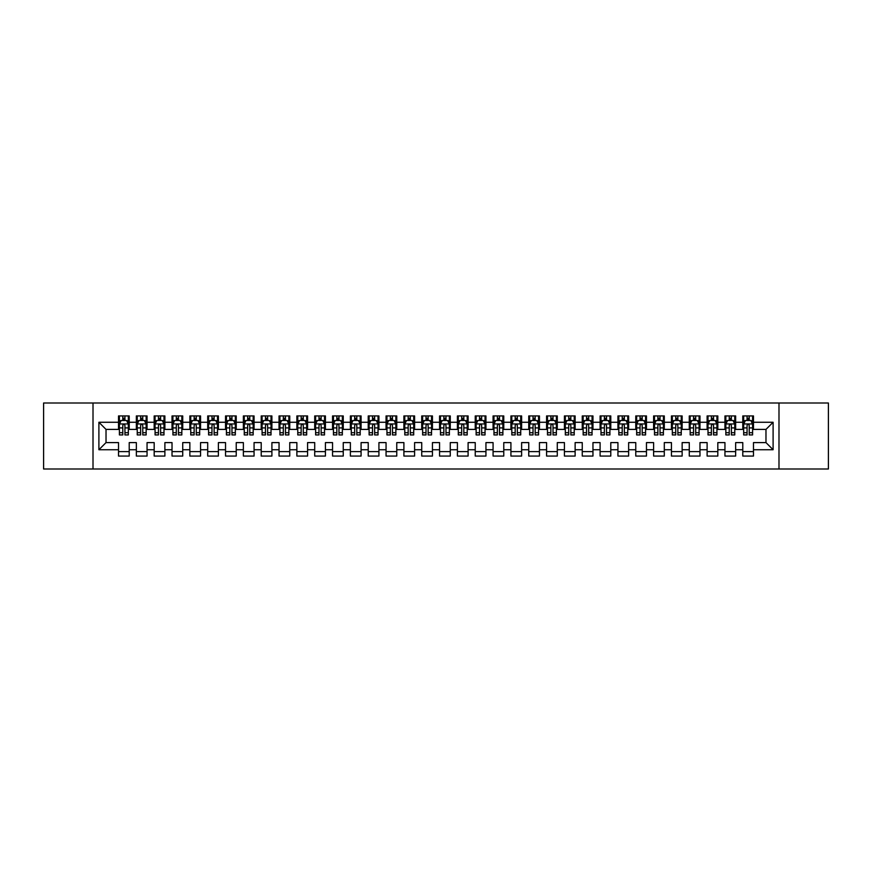 <?xml version="1.0" encoding="UTF-8"?>
<svg xmlns="http://www.w3.org/2000/svg" width="872" height="872" viewBox="0 0 872 872"><rect width="100%" height="100%" fill="white"/><g stroke="black" fill="none" stroke-linecap="round" stroke-linejoin="round"><path stroke-width="1.31" d="M778.99 468.994L828.4 468.994L828.4 403.006L778.99 403.006L778.99 468.994L93.01 468.994L93.01 403.006L43.6 403.006L43.6 468.994L93.01 468.994M778.99 403.006L93.01 403.006M98.896 449.734L98.896 422.266L118.516 422.266L118.516 429.406L106.024 429.406L106.024 442.595L98.896 449.734L118.516 449.734L118.516 456.067L129.22 456.067L129.22 449.734L136.348 449.734L136.348 456.067L147.052 456.067L147.052 449.734L154.18 449.734L154.18 456.067L164.884 456.067L164.884 449.734L172.024 449.734L172.024 456.067L182.728 456.067L182.728 449.734L189.856 449.734L189.856 456.067L200.56 456.067L200.56 449.734L207.7 449.734L207.7 456.067L218.392 456.067L218.392 449.734L225.532 449.734L225.532 456.067L236.236 456.067L236.236 449.734L243.364 449.734L243.364 456.067L254.068 456.067L254.068 449.734L261.208 449.734L261.208 456.067L271.901 456.067L271.901 449.734L279.04 449.734L279.04 456.067L289.744 456.067L289.744 449.734L296.872 449.734L296.872 456.067L307.576 456.067L307.576 449.734L314.716 449.734L314.716 456.067L325.42 456.067L325.42 449.734L332.548 449.734L332.548 456.067L343.252 456.067L343.252 449.734L350.381 449.734L350.381 456.067L361.084 456.067L361.084 449.734L368.224 449.734L368.224 456.067L378.928 456.067L378.928 449.734L386.056 449.734L386.056 456.067L396.76 456.067L396.76 449.734L403.9 449.734L403.9 456.067L414.592 456.067L414.592 449.734L421.732 449.734L421.732 456.067L432.436 456.067L432.436 449.734L439.564 449.734L439.564 456.067L450.268 456.067L450.268 449.734L457.408 449.734L457.408 456.067L468.101 456.067L468.101 449.734L475.24 449.734L475.24 456.067L485.944 456.067L485.944 449.734L493.072 449.734L493.072 456.067L503.776 456.067L503.776 449.734L510.916 449.734L510.916 456.067L521.62 456.067L521.62 449.734L528.748 449.734L528.748 456.067L539.452 456.067L539.452 449.734L546.581 449.734L546.581 456.067L557.284 456.067L557.284 449.734L564.424 449.734L564.424 456.067L575.128 456.067L575.128 449.734L582.256 449.734L582.256 456.067L592.96 456.067L592.96 449.734L600.1 449.734L600.1 456.067L610.792 456.067L610.792 449.734L617.932 449.734L617.932 456.067L628.636 456.067L628.636 449.734L635.764 449.734L635.764 456.067L646.468 456.067L646.468 449.734L653.608 449.734L653.608 456.067L664.301 456.067L664.301 449.734L671.44 449.734L671.44 456.067L682.144 456.067L682.144 449.734L689.272 449.734L689.272 456.067L699.976 456.067L699.976 449.734L707.116 449.734L707.116 456.067L717.819 456.067L717.819 449.734L724.948 449.734L724.948 456.067L735.652 456.067L735.652 449.734L742.781 449.734L742.781 456.067L753.484 456.067L753.484 442.595L765.976 442.595L765.976 429.406L753.484 429.406L753.484 422.266L773.104 422.266L773.104 449.734L753.484 449.734M753.484 422.266L753.484 415.933L742.781 415.933L742.781 422.266L735.652 422.266L735.652 415.933L724.948 415.933L724.948 422.266L717.819 422.266L717.819 415.933L707.116 415.933L707.116 422.266L699.976 422.266L699.976 415.933L689.272 415.933L689.272 422.266L682.144 422.266L682.144 415.933L671.44 415.933L671.44 422.266L664.301 422.266L664.301 415.933L653.608 415.933L653.608 422.266L646.468 422.266L646.468 415.933L635.764 415.933L635.764 422.266L628.636 422.266L628.636 415.933L617.932 415.933L617.932 422.266L610.792 422.266L610.792 415.933L600.1 415.933L600.1 422.266L592.96 422.266L592.96 415.933L582.256 415.933L582.256 422.266L575.128 422.266L575.128 415.933L564.424 415.933L564.424 422.266L557.284 422.266L557.284 415.933L546.581 415.933L546.581 422.266L539.452 422.266L539.452 415.933L528.748 415.933L528.748 422.266L521.62 422.266L521.62 415.933L510.916 415.933L510.916 422.266L503.776 422.266L503.776 415.933L493.072 415.933L493.072 422.266L485.944 422.266L485.944 415.933L475.24 415.933L475.24 422.266L468.101 422.266L468.101 415.933L457.408 415.933L457.408 422.266L450.268 422.266L450.268 415.933L439.564 415.933L439.564 422.266L432.436 422.266L432.436 415.933L421.732 415.933L421.732 422.266L414.592 422.266L414.592 415.933L403.9 415.933L403.9 422.266L396.76 422.266L396.76 415.933L386.056 415.933L386.056 422.266L378.928 422.266L378.928 415.933L368.224 415.933L368.224 422.266L361.084 422.266L361.084 415.933L350.381 415.933L350.381 422.266L343.252 422.266L343.252 415.933L332.548 415.933L332.548 422.266L325.42 422.266L325.42 415.933L314.716 415.933L314.716 422.266L307.576 422.266L307.576 415.933L296.872 415.933L296.872 422.266L289.744 422.266L289.744 415.933L279.04 415.933L279.04 422.266L271.901 422.266L271.901 415.933L261.208 415.933L261.208 422.266L254.068 422.266L254.068 415.933L243.364 415.933L243.364 422.266L236.236 422.266L236.236 415.933L225.532 415.933L225.532 422.266L218.392 422.266L218.392 415.933L207.7 415.933L207.7 422.266L200.56 422.266L200.56 415.933L189.856 415.933L189.856 422.266L182.728 422.266L182.728 415.933L172.024 415.933L172.024 422.266L164.884 422.266L164.884 415.933L154.18 415.933L154.18 422.266L147.052 422.266L147.052 415.933L136.348 415.933L136.348 422.266L129.22 422.266L129.22 415.933L118.516 415.933L118.516 422.266M735.652 449.734L735.652 442.595L742.781 442.595L742.781 449.734M773.104 422.266L765.976 429.406M717.819 449.734L717.819 442.595L724.948 442.595L724.948 449.734M742.781 422.266L742.781 429.406L735.652 429.406L735.652 422.266M699.976 449.734L699.976 442.595L707.116 442.595L707.116 449.734M724.948 422.266L724.948 429.406L717.819 429.406L717.819 422.266M682.144 449.734L682.144 442.595L689.272 442.595L689.272 449.734M707.116 422.266L707.116 429.406L699.976 429.406L699.976 422.266M664.301 449.734L664.301 442.595L671.44 442.595L671.44 449.734M689.272 422.266L689.272 429.406L682.144 429.406L682.144 422.266M646.468 449.734L646.468 442.595L653.608 442.595L653.608 449.734M671.44 422.266L671.44 429.406L664.301 429.406L664.301 422.266M628.636 449.734L628.636 442.595L635.764 442.595L635.764 449.734M653.608 422.266L653.608 429.406L646.468 429.406L646.468 422.266M610.792 449.734L610.792 442.595L617.932 442.595L617.932 449.734M635.764 422.266L635.764 429.406L628.636 429.406L628.636 422.266M592.96 449.734L592.96 442.595L600.1 442.595L600.1 449.734M617.932 422.266L617.932 429.406L610.792 429.406L610.792 422.266M575.128 449.734L575.128 442.595L582.256 442.595L582.256 449.734M600.1 422.266L600.1 429.406L592.96 429.406L592.96 422.266M557.284 449.734L557.284 442.595L564.424 442.595L564.424 449.734M582.256 422.266L582.256 429.406L575.128 429.406L575.128 422.266M539.452 449.734L539.452 442.595L546.581 442.595L546.581 449.734M564.424 422.266L564.424 429.406L557.284 429.406L557.284 422.266M521.62 449.734L521.62 442.595L528.748 442.595L528.748 449.734M546.581 422.266L546.581 429.406L539.452 429.406L539.452 422.266M503.776 449.734L503.776 442.595L510.916 442.595L510.916 449.734M528.748 422.266L528.748 429.406L521.62 429.406L521.62 422.266M485.944 449.734L485.944 442.595L493.072 442.595L493.072 449.734M510.916 422.266L510.916 429.406L503.776 429.406L503.776 422.266M468.101 449.734L468.101 442.595L475.24 442.595L475.24 449.734M493.072 422.266L493.072 429.406L485.944 429.406L485.944 422.266M450.268 449.734L450.268 442.595L457.408 442.595L457.408 449.734M475.24 422.266L475.24 429.406L468.101 429.406L468.101 422.266M432.436 449.734L432.436 442.595L439.564 442.595L439.564 449.734M457.408 422.266L457.408 429.406L450.268 429.406L450.268 422.266M414.592 449.734L414.592 442.595L421.732 442.595L421.732 449.734M439.564 422.266L439.564 429.406L432.436 429.406L432.436 422.266M396.76 449.734L396.76 442.595L403.9 442.595L403.9 449.734M421.732 422.266L421.732 429.406L414.592 429.406L414.592 422.266M378.928 449.734L378.928 442.595L386.056 442.595L386.056 449.734M403.9 422.266L403.9 429.406L396.76 429.406L396.76 422.266M361.084 449.734L361.084 442.595L368.224 442.595L368.224 449.734M386.056 422.266L386.056 429.406L378.928 429.406L378.928 422.266M343.252 449.734L343.252 442.595L350.381 442.595L350.381 449.734M368.224 422.266L368.224 429.406L361.084 429.406L361.084 422.266M325.42 449.734L325.42 442.595L332.548 442.595L332.548 449.734M350.381 422.266L350.381 429.406L343.252 429.406L343.252 422.266M307.576 449.734L307.576 442.595L314.716 442.595L314.716 449.734M332.548 422.266L332.548 429.406L325.42 429.406L325.42 422.266M289.744 449.734L289.744 442.595L296.872 442.595L296.872 449.734M314.716 422.266L314.716 429.406L307.576 429.406L307.576 422.266M271.901 449.734L271.901 442.595L279.04 442.595L279.04 449.734M296.872 422.266L296.872 429.406L289.744 429.406L289.744 422.266M254.068 449.734L254.068 442.595L261.208 442.595L261.208 449.734M279.04 422.266L279.04 429.406L271.901 429.406L271.901 422.266M236.236 449.734L236.236 442.595L243.364 442.595L243.364 449.734M261.208 422.266L261.208 429.406L254.068 429.406L254.068 422.266M218.392 449.734L218.392 442.595L225.532 442.595L225.532 449.734M243.364 422.266L243.364 429.406L236.236 429.406L236.236 422.266M200.56 449.734L200.56 442.595L207.7 442.595L207.7 449.734M225.532 422.266L225.532 429.406L218.392 429.406L218.392 422.266M182.728 449.734L182.728 442.595L189.856 442.595L189.856 449.734M207.7 422.266L207.7 429.406L200.56 429.406L200.56 422.266M164.884 449.734L164.884 442.595L172.024 442.595L172.024 449.734M189.856 422.266L189.856 429.406L182.728 429.406L182.728 422.266M147.052 449.734L147.052 442.595L154.18 442.595L154.18 449.734M172.024 422.266L172.024 429.406L164.884 429.406L164.884 422.266M129.22 449.734L129.22 442.595L136.348 442.595L136.348 449.734M154.18 422.266L154.18 429.406L147.052 429.406L147.052 422.266M106.024 442.595L118.516 442.595L118.516 449.734M136.348 422.266L136.348 429.406L129.22 429.406L129.22 422.266M742.781 420.391L743.674 420.391M752.591 420.391L753.484 420.391M724.948 420.391L725.842 420.391M734.758 420.391L735.652 420.391M707.116 420.391L708.01 420.391M716.926 420.391L717.819 420.391M689.272 420.391L690.166 420.391M699.082 420.391L699.976 420.391M671.44 420.391L672.334 420.391M681.25 420.391L682.144 420.391M653.608 420.391L654.491 420.391M663.418 420.391L664.301 420.391M635.764 420.391L636.658 420.391M645.574 420.391L646.468 420.391M617.932 420.391L618.826 420.391M627.742 420.391L628.636 420.391M600.1 420.391L600.982 420.391M609.909 420.391L610.792 420.391M582.256 420.391L583.15 420.391M592.066 420.391L592.96 420.391M564.424 420.391L565.318 420.391M574.234 420.391L575.128 420.391M546.581 420.391L547.474 420.391M556.39 420.391L557.284 420.391M528.748 420.391L529.642 420.391M538.558 420.391L539.452 420.391M510.916 420.391L511.81 420.391M520.726 420.391L521.62 420.391M493.072 420.391L493.966 420.391M502.882 420.391L503.776 420.391M475.24 420.391L476.134 420.391M485.05 420.391L485.944 420.391M457.408 420.391L458.291 420.391M467.218 420.391L468.101 420.391M439.564 420.391L440.458 420.391M449.374 420.391L450.268 420.391M421.732 420.391L422.626 420.391M431.542 420.391L432.436 420.391M403.9 420.391L404.782 420.391M413.71 420.391L414.592 420.391M386.056 420.391L386.95 420.391M395.866 420.391L396.76 420.391M368.224 420.391L369.118 420.391M378.034 420.391L378.928 420.391M350.381 420.391L351.274 420.391M360.19 420.391L361.084 420.391M332.548 420.391L333.442 420.391M342.358 420.391L343.252 420.391M314.716 420.391L315.61 420.391M324.526 420.391L325.42 420.391M296.872 420.391L297.766 420.391M306.682 420.391L307.576 420.391M279.04 420.391L279.934 420.391M288.85 420.391L289.744 420.391M261.208 420.391L262.091 420.391M271.018 420.391L271.901 420.391M243.364 420.391L244.258 420.391M253.174 420.391L254.068 420.391M225.532 420.391L226.426 420.391M235.342 420.391L236.236 420.391M207.7 420.391L208.582 420.391M217.51 420.391L218.392 420.391M189.856 420.391L190.75 420.391M199.666 420.391L200.56 420.391M172.024 420.391L172.918 420.391M181.834 420.391L182.728 420.391M154.18 420.391L155.074 420.391M163.99 420.391L164.884 420.391M136.348 420.391L137.242 420.391M146.158 420.391L147.052 420.391M118.516 420.391L119.41 420.391M128.326 420.391L129.22 420.391M118.516 451.609L129.22 451.609M136.348 451.609L147.052 451.609M154.18 451.609L164.884 451.609M172.024 451.609L182.728 451.609M189.856 451.609L200.56 451.609M207.7 451.609L218.392 451.609M225.532 451.609L236.236 451.609M243.364 451.609L254.068 451.609M261.208 451.609L271.901 451.609M279.04 451.609L289.744 451.609M296.872 451.609L307.576 451.609M314.716 451.609L325.42 451.609M332.548 451.609L343.252 451.609M350.381 451.609L361.084 451.609M368.224 451.609L378.928 451.609M386.056 451.609L396.76 451.609M403.9 451.609L414.592 451.609M421.732 451.609L432.436 451.609M439.564 451.609L450.268 451.609M457.408 451.609L468.101 451.609M475.24 451.609L485.944 451.609M493.072 451.609L503.776 451.609M510.916 451.609L521.62 451.609M528.748 451.609L539.452 451.609M546.581 451.609L557.284 451.609M564.424 451.609L575.128 451.609M582.256 451.609L592.96 451.609M600.1 451.609L610.792 451.609M617.932 451.609L628.636 451.609M635.764 451.609L646.468 451.609M653.608 451.609L664.301 451.609M671.44 451.609L682.144 451.609M689.272 451.609L699.976 451.609M707.116 451.609L717.819 451.609M724.948 451.609L735.652 451.609M742.781 451.609L753.484 451.609M98.896 422.266L106.024 429.406M765.976 442.595L773.104 449.734M124.936 418.255L122.789 418.255M128.326 432.697L124.936 432.697L124.936 434.932L128.326 434.932L128.326 424.054L126.538 420.478L121.186 420.478L119.41 424.054L119.41 434.932L122.789 434.932L122.789 432.697L119.41 432.697M119.41 424.054L119.41 415.933M128.326 424.054L128.326 415.933M122.789 420.478L122.789 415.933M124.936 415.933L124.936 420.478M124.936 432.697L124.936 425.383C124.216 424.01 123.508 424.01 122.789 425.383L122.789 432.697M124.936 420.391L122.789 420.391M142.768 418.255L140.632 418.255M146.158 432.697L142.768 432.697L142.768 434.932L146.158 434.932L146.158 424.054L144.37 420.478L139.03 420.478L137.242 424.054L137.242 434.932L140.632 434.932L140.632 432.697L137.242 432.697M137.242 424.054L137.242 415.933M146.158 424.054L146.158 415.933M140.632 420.478L140.632 415.933M142.768 415.933L142.768 420.478M142.768 432.697L142.768 425.383C142.06 424.01 141.34 424.01 140.632 425.383L140.632 432.697M142.768 420.391L140.632 420.391M160.612 418.255L158.464 418.255M163.99 432.697L160.612 432.697L160.612 434.932L163.99 434.932L163.99 424.054L162.214 420.478L156.862 420.478L155.074 424.054L155.074 434.932L158.464 434.932L158.464 432.697L155.074 432.697M155.074 424.054L155.074 415.933M163.99 424.054L163.99 415.933M158.464 420.478L158.464 415.933M160.612 415.933L160.612 420.478M160.612 432.697L160.612 425.383C159.892 424.01 159.184 424.01 158.464 425.383L158.464 432.697M160.612 420.391L158.464 420.391M178.444 418.255L176.308 418.255M181.834 432.697L178.444 432.697L178.444 434.932L181.834 434.932L181.834 424.054L180.046 420.478L174.694 420.478L172.918 424.054L172.918 434.932L176.308 434.932L176.308 432.697L172.918 432.697M172.918 424.054L172.918 415.933M181.834 424.054L181.834 415.933M176.308 420.478L176.308 415.933M178.444 415.933L178.444 420.478M178.444 432.697L178.444 425.383C177.735 424.01 177.016 424.01 176.308 425.383L176.308 432.697M178.444 420.391L176.308 420.391M196.276 418.255L194.14 418.255M199.666 432.697L196.276 432.697L196.276 434.932L199.666 434.932L199.666 424.054L197.89 420.478L192.538 420.478L190.75 424.054L190.75 434.932L194.14 434.932L194.14 432.697L190.75 432.697M190.75 424.054L190.75 415.933M199.666 424.054L199.666 415.933M194.14 420.478L194.14 415.933M196.276 415.933L196.276 420.478M196.276 432.697L196.276 425.383C195.568 424.01 194.848 424.01 194.14 425.383L194.14 432.697M196.276 420.391L194.14 420.391M214.12 418.255L211.972 418.255M217.51 432.697L214.12 432.697L214.12 434.932L217.51 434.932L217.51 424.054L215.722 420.478L210.37 420.478L208.582 424.054L208.582 434.932L211.972 434.932L211.972 432.697L208.582 432.697M208.582 424.054L208.582 415.933M217.51 424.054L217.51 415.933M211.972 420.478L211.972 415.933M214.12 415.933L214.12 420.478M214.12 432.697L214.12 425.383C213.4 424.01 212.692 424.01 211.972 425.383L211.972 432.697M214.12 420.391L211.972 420.391M231.952 418.255L229.816 418.255M235.342 432.697L231.952 432.697L231.952 434.932L235.342 434.932L235.342 424.054L233.554 420.478L228.202 420.478L226.426 424.054L226.426 434.932L229.816 434.932L229.816 432.697L226.426 432.697M226.426 424.054L226.426 415.933M235.342 424.054L235.342 415.933M229.816 420.478L229.816 415.933M231.952 415.933L231.952 420.478M231.952 432.697L231.952 425.383C231.244 424.01 230.524 424.01 229.816 425.383L229.816 432.697M231.952 420.391L229.816 420.391M249.784 418.255L247.648 418.255M253.174 432.697L249.784 432.697L249.784 434.932L253.174 434.932L253.174 424.054L251.398 420.478L246.046 420.478L244.258 424.054L244.258 434.932L247.648 434.932L247.648 432.697L244.258 432.697M244.258 424.054L244.258 415.933M253.174 424.054L253.174 415.933M247.648 420.478L247.648 415.933M249.784 415.933L249.784 420.478M249.784 432.697L249.784 425.383C249.076 424.01 248.367 424.01 247.648 425.383L247.648 432.697M249.784 420.391L247.648 420.391M267.628 418.255L265.48 418.255M271.018 432.697L267.628 432.697L267.628 434.932L271.018 434.932L271.018 424.054L269.23 420.478L263.878 420.478L262.091 424.054L262.091 434.932L265.48 434.932L265.48 432.697L262.091 432.697M262.091 424.054L262.091 415.933M271.018 424.054L271.018 415.933M265.48 420.478L265.48 415.933M267.628 415.933L267.628 420.478M267.628 432.697L267.628 425.383C266.908 424.01 266.2 424.01 265.48 425.383L265.48 432.697M267.628 420.391L265.48 420.391M285.46 418.255L283.324 418.255M288.85 432.697L285.46 432.697L285.46 434.932L288.85 434.932L288.85 424.054L287.062 420.478L281.711 420.478L279.934 424.054L279.934 434.932L283.324 434.932L283.324 432.697L279.934 432.697M279.934 424.054L279.934 415.933M288.85 424.054L288.85 415.933M283.324 420.478L283.324 415.933M285.46 415.933L285.46 420.478M285.46 432.697L285.46 425.383C284.752 424.01 284.032 424.01 283.324 425.383L283.324 432.697M285.46 420.391L283.324 420.391M303.293 418.255L301.156 418.255M306.682 432.697L303.293 432.697L303.293 434.932L306.682 434.932L306.682 424.054L304.906 420.478L299.554 420.478L297.766 424.054L297.766 434.932L301.156 434.932L301.156 432.697L297.766 432.697M297.766 424.054L297.766 415.933M306.682 424.054L306.682 415.933M301.156 420.478L301.156 415.933M303.293 415.933L303.293 420.478M303.293 432.697L303.293 425.383C302.584 424.01 301.875 424.01 301.156 425.383L301.156 432.697M303.293 420.391L301.156 420.391M321.136 418.255L318.988 418.255M324.526 432.697L321.136 432.697L321.136 434.932L324.526 434.932L324.526 424.054L322.738 420.478L317.386 420.478L315.61 424.054L315.61 434.932L318.988 434.932L318.988 432.697L315.61 432.697M315.61 424.054L315.61 415.933M324.526 424.054L324.526 415.933M318.988 420.478L318.988 415.933M321.136 415.933L321.136 420.478M321.136 432.697L321.136 425.383C320.416 424.01 319.708 424.01 318.988 425.383L318.988 432.697M321.136 420.391L318.988 420.391M338.968 418.255L336.832 418.255M342.358 432.697L338.968 432.697L338.968 434.932L342.358 434.932L342.358 424.054L340.571 420.478L335.23 420.478L333.442 424.054L333.442 434.932L336.832 434.932L336.832 432.697L333.442 432.697M333.442 424.054L333.442 415.933M342.358 424.054L342.358 415.933M336.832 420.478L336.832 415.933M338.968 415.933L338.968 420.478M338.968 432.697L338.968 425.383C338.26 424.01 337.54 424.01 336.832 425.383L336.832 432.697M338.968 420.391L336.832 420.391M356.812 418.255L354.664 418.255M360.19 432.697L356.812 432.697L356.812 434.932L360.19 434.932L360.19 424.054L358.414 420.478L353.062 420.478L351.274 424.054L351.274 434.932L354.664 434.932L354.664 432.697L351.274 432.697M351.274 424.054L351.274 415.933M360.19 424.054L360.19 415.933M354.664 420.478L354.664 415.933M356.812 415.933L356.812 420.478M356.812 432.697L356.812 425.383C356.092 424.01 355.384 424.01 354.664 425.383L354.664 432.697M356.812 420.391L354.664 420.391M374.644 418.255L372.508 418.255M378.034 432.697L374.644 432.697L374.644 434.932L378.034 434.932L378.034 424.054L376.246 420.478L370.894 420.478L369.118 424.054L369.118 434.932L372.508 434.932L372.508 432.697L369.118 432.697M369.118 424.054L369.118 415.933M378.034 424.054L378.034 415.933M372.508 420.478L372.508 415.933M374.644 415.933L374.644 420.478M374.644 432.697L374.644 425.383C373.935 424.01 373.216 424.01 372.508 425.383L372.508 432.697M374.644 420.391L372.508 420.391M392.476 418.255L390.34 418.255M395.866 432.697L392.476 432.697L392.476 434.932L395.866 434.932L395.866 424.054L394.09 420.478L388.738 420.478L386.95 424.054L386.95 434.932L390.34 434.932L390.34 432.697L386.95 432.697M386.95 424.054L386.95 415.933M395.866 424.054L395.866 415.933M390.34 420.478L390.34 415.933M392.476 415.933L392.476 420.478M392.476 432.697L392.476 425.383C391.768 424.01 391.048 424.01 390.34 425.383L390.34 432.697M392.476 420.391L390.34 420.391M410.32 418.255L408.172 418.255M413.71 432.697L410.32 432.697L410.32 434.932L413.71 434.932L413.71 424.054L411.922 420.478L406.57 420.478L404.782 424.054L404.782 434.932L408.172 434.932L408.172 432.697L404.782 432.697M404.782 424.054L404.782 415.933M413.71 424.054L413.71 415.933M408.172 420.478L408.172 415.933M410.32 415.933L410.32 420.478M410.32 432.697L410.32 425.383C409.6 424.01 408.892 424.01 408.172 425.383L408.172 432.697M410.32 420.391L408.172 420.391M428.152 418.255L426.016 418.255M431.542 432.697L428.152 432.697L428.152 434.932L431.542 434.932L431.542 424.054L429.754 420.478L424.402 420.478L422.626 424.054L422.626 434.932L426.016 434.932L426.016 432.697L422.626 432.697M422.626 424.054L422.626 415.933M431.542 424.054L431.542 415.933M426.016 420.478L426.016 415.933M428.152 415.933L428.152 420.478M428.152 432.697L428.152 425.383C427.444 424.01 426.724 424.01 426.016 425.383L426.016 432.697M428.152 420.391L426.016 420.391M445.984 418.255L443.848 418.255M449.374 432.697L445.984 432.697L445.984 434.932L449.374 434.932L449.374 424.054L447.598 420.478L442.246 420.478L440.458 424.054L440.458 434.932L443.848 434.932L443.848 432.697L440.458 432.697M440.458 424.054L440.458 415.933M449.374 424.054L449.374 415.933M443.848 420.478L443.848 415.933M445.984 415.933L445.984 420.478M445.984 432.697L445.984 425.383C445.276 424.01 444.567 424.01 443.848 425.383L443.848 432.697M445.984 420.391L443.848 420.391M463.828 418.255L461.68 418.255M467.218 432.697L463.828 432.697L463.828 434.932L467.218 434.932L467.218 424.054L465.43 420.478L460.078 420.478L458.291 424.054L458.291 434.932L461.68 434.932L461.68 432.697L458.291 432.697M458.291 424.054L458.291 415.933M467.218 424.054L467.218 415.933M461.68 420.478L461.68 415.933M463.828 415.933L463.828 420.478M463.828 432.697L463.828 425.383C463.108 424.01 462.4 424.01 461.68 425.383L461.68 432.697M463.828 420.391L461.68 420.391M481.66 418.255L479.524 418.255M485.05 432.697L481.66 432.697L481.66 434.932L485.05 434.932L485.05 424.054L483.262 420.478L477.911 420.478L476.134 424.054L476.134 434.932L479.524 434.932L479.524 432.697L476.134 432.697M476.134 424.054L476.134 415.933M485.05 424.054L485.05 415.933M479.524 420.478L479.524 415.933M481.66 415.933L481.66 420.478M481.66 432.697L481.66 425.383C480.952 424.01 480.232 424.01 479.524 425.383L479.524 432.697M481.66 420.391L479.524 420.391M499.493 418.255L497.356 418.255M502.882 432.697L499.493 432.697L499.493 434.932L502.882 434.932L502.882 424.054L501.106 420.478L495.754 420.478L493.966 424.054L493.966 434.932L497.356 434.932L497.356 432.697L493.966 432.697M493.966 424.054L493.966 415.933M502.882 424.054L502.882 415.933M497.356 420.478L497.356 415.933M499.493 415.933L499.493 420.478M499.493 432.697L499.493 425.383C498.784 424.01 498.076 424.01 497.356 425.383L497.356 432.697M499.493 420.391L497.356 420.391M517.336 418.255L515.188 418.255M520.726 432.697L517.336 432.697L517.336 434.932L520.726 434.932L520.726 424.054L518.938 420.478L513.586 420.478L511.81 424.054L511.81 434.932L515.188 434.932L515.188 432.697L511.81 432.697M511.81 424.054L511.81 415.933M520.726 424.054L520.726 415.933M515.188 420.478L515.188 415.933M517.336 415.933L517.336 420.478M517.336 432.697L517.336 425.383C516.616 424.01 515.908 424.01 515.188 425.383L515.188 432.697M517.336 420.391L515.188 420.391M535.168 418.255L533.032 418.255M538.558 432.697L535.168 432.697L535.168 434.932L538.558 434.932L538.558 424.054L536.771 420.478L531.43 420.478L529.642 424.054L529.642 434.932L533.032 434.932L533.032 432.697L529.642 432.697M529.642 424.054L529.642 415.933M538.558 424.054L538.558 415.933M533.032 420.478L533.032 415.933M535.168 415.933L535.168 420.478M535.168 432.697L535.168 425.383C534.46 424.01 533.74 424.01 533.032 425.383L533.032 432.697M535.168 420.391L533.032 420.391M553.012 418.255L550.864 418.255M556.39 432.697L553.012 432.697L553.012 434.932L556.39 434.932L556.39 424.054L554.614 420.478L549.262 420.478L547.474 424.054L547.474 434.932L550.864 434.932L550.864 432.697L547.474 432.697M547.474 424.054L547.474 415.933M556.39 424.054L556.39 415.933M550.864 420.478L550.864 415.933M553.012 415.933L553.012 420.478M553.012 432.697L553.012 425.383C552.292 424.01 551.584 424.01 550.864 425.383L550.864 432.697M553.012 420.391L550.864 420.391M570.844 418.255L568.708 418.255M574.234 432.697L570.844 432.697L570.844 434.932L574.234 434.932L574.234 424.054L572.446 420.478L567.094 420.478L565.318 424.054L565.318 434.932L568.708 434.932L568.708 432.697L565.318 432.697M565.318 424.054L565.318 415.933M574.234 424.054L574.234 415.933M568.708 420.478L568.708 415.933M570.844 415.933L570.844 420.478M570.844 432.697L570.844 425.383C570.135 424.01 569.416 424.01 568.708 425.383L568.708 432.697M570.844 420.391L568.708 420.391M588.676 418.255L586.54 418.255M592.066 432.697L588.676 432.697L588.676 434.932L592.066 434.932L592.066 424.054L590.289 420.478L584.938 420.478L583.15 424.054L583.15 434.932L586.54 434.932L586.54 432.697L583.15 432.697M583.15 424.054L583.15 415.933M592.066 424.054L592.066 415.933M586.54 420.478L586.54 415.933M588.676 415.933L588.676 420.478M588.676 432.697L588.676 425.383C587.968 424.01 587.248 424.01 586.54 425.383L586.54 432.697M588.676 420.391L586.54 420.391M606.52 418.255L604.372 418.255M609.909 432.697L606.52 432.697L606.52 434.932L609.909 434.932L609.909 424.054L608.122 420.478L602.77 420.478L600.982 424.054L600.982 434.932L604.372 434.932L604.372 432.697L600.982 432.697M600.982 424.054L600.982 415.933M609.909 424.054L609.909 415.933M604.372 420.478L604.372 415.933M606.52 415.933L606.52 420.478M606.52 432.697L606.52 425.383C605.8 424.01 605.092 424.01 604.372 425.383L604.372 432.697M606.52 420.391L604.372 420.391M624.352 418.255L622.216 418.255M627.742 432.697L624.352 432.697L624.352 434.932L627.742 434.932L627.742 424.054L625.954 420.478L620.602 420.478L618.826 424.054L618.826 434.932L622.216 434.932L622.216 432.697L618.826 432.697M618.826 424.054L618.826 415.933M627.742 424.054L627.742 415.933M622.216 420.478L622.216 415.933M624.352 415.933L624.352 420.478M624.352 432.697L624.352 425.383C623.644 424.01 622.924 424.01 622.216 425.383L622.216 432.697M624.352 420.391L622.216 420.391M642.184 418.255L640.048 418.255M645.574 432.697L642.184 432.697L642.184 434.932L645.574 434.932L645.574 424.054L643.798 420.478L638.446 420.478L636.658 424.054L636.658 434.932L640.048 434.932L640.048 432.697L636.658 432.697M636.658 424.054L636.658 415.933M645.574 424.054L645.574 415.933M640.048 420.478L640.048 415.933M642.184 415.933L642.184 420.478M642.184 432.697L642.184 425.383C641.476 424.01 640.767 424.01 640.048 425.383L640.048 432.697M642.184 420.391L640.048 420.391M660.028 418.255L657.88 418.255M663.418 432.697L660.028 432.697L660.028 434.932L663.418 434.932L663.418 424.054L661.63 420.478L656.278 420.478L654.491 424.054L654.491 434.932L657.88 434.932L657.88 432.697L654.491 432.697M654.491 424.054L654.491 415.933M663.418 424.054L663.418 415.933M657.88 420.478L657.88 415.933M660.028 415.933L660.028 420.478M660.028 432.697L660.028 425.383C659.308 424.01 658.6 424.01 657.88 425.383L657.88 432.697M660.028 420.391L657.88 420.391M677.86 418.255L675.724 418.255M681.25 432.697L677.86 432.697L677.86 434.932L681.25 434.932L681.25 424.054L679.462 420.478L674.111 420.478L672.334 424.054L672.334 434.932L675.724 434.932L675.724 432.697L672.334 432.697M672.334 424.054L672.334 415.933M681.25 424.054L681.25 415.933M675.724 420.478L675.724 415.933M677.86 415.933L677.86 420.478M677.86 432.697L677.86 425.383C677.152 424.01 676.432 424.01 675.724 425.383L675.724 432.697M677.86 420.391L675.724 420.391M695.692 418.255L693.556 418.255M699.082 432.697L695.692 432.697L695.692 434.932L699.082 434.932L699.082 424.054L697.306 420.478L691.954 420.478L690.166 424.054L690.166 434.932L693.556 434.932L693.556 432.697L690.166 432.697M690.166 424.054L690.166 415.933M699.082 424.054L699.082 415.933M693.556 420.478L693.556 415.933M695.692 415.933L695.692 420.478M695.692 432.697L695.692 425.383C694.984 424.01 694.276 424.01 693.556 425.383L693.556 432.697M695.692 420.391L693.556 420.391M713.536 418.255L711.389 418.255M716.926 432.697L713.536 432.697L713.536 434.932L716.926 434.932L716.926 424.054L715.138 420.478L709.786 420.478L708.01 424.054L708.01 434.932L711.389 434.932L711.389 432.697L708.01 432.697M708.01 424.054L708.01 415.933M716.926 424.054L716.926 415.933M711.389 420.478L711.389 415.933M713.536 415.933L713.536 420.478M713.536 432.697L713.536 425.383C712.816 424.01 712.108 424.01 711.389 425.383L711.389 432.697M713.536 420.391L711.389 420.391M731.368 418.255L729.232 418.255M734.758 432.697L731.368 432.697L731.368 434.932L734.758 434.932L734.758 424.054L732.971 420.478L727.63 420.478L725.842 424.054L725.842 434.932L729.232 434.932L729.232 432.697L725.842 432.697M725.842 424.054L725.842 415.933M734.758 424.054L734.758 415.933M729.232 420.478L729.232 415.933M731.368 415.933L731.368 420.478M731.368 432.697L731.368 425.383C730.66 424.01 729.94 424.01 729.232 425.383L729.232 432.697M731.368 420.391L729.232 420.391M749.212 418.255L747.064 418.255M752.591 432.697L749.212 432.697L749.212 434.932L752.591 434.932L752.591 424.054L750.814 420.478L745.462 420.478L743.674 424.054L743.674 434.932L747.064 434.932L747.064 432.697L743.674 432.697M743.674 424.054L743.674 415.933M752.591 424.054L752.591 415.933M747.064 420.478L747.064 415.933M749.212 415.933L749.212 420.478M749.212 432.697L749.212 425.383C748.492 424.01 747.784 424.01 747.064 425.383L747.064 432.697M749.212 420.391L747.064 420.391M128.282 423.956L119.453 423.956M119.41 420.696L121.077 420.696M126.647 420.696L128.326 420.696M122.789 427.912L119.41 427.912M128.326 427.912L124.936 427.912M124.936 419.388L122.789 419.388M146.115 423.956L137.286 423.956M137.242 420.696L138.921 420.696M144.48 420.696L146.158 420.696M140.632 427.912L137.242 427.912M146.158 427.912L142.768 427.912M142.768 419.388L140.632 419.388M163.947 423.956L155.118 423.956M155.074 420.696L156.753 420.696M162.323 420.696L163.99 420.696M158.464 427.912L155.074 427.912M163.99 427.912L160.612 427.912M160.612 419.388L158.464 419.388M181.79 423.956L172.961 423.956M172.918 420.696L174.585 420.696M180.155 420.696L181.834 420.696M176.308 427.912L172.918 427.912M181.834 427.912L178.444 427.912M178.444 419.388L176.308 419.388M199.623 423.956L190.794 423.956M190.75 420.696L192.429 420.696M197.988 420.696L199.666 420.696M194.14 427.912L190.75 427.912M199.666 427.912L196.276 427.912M196.276 419.388L194.14 419.388M217.455 423.956L208.626 423.956M208.582 420.696L210.261 420.696M215.831 420.696L217.51 420.696M211.972 427.912L208.582 427.912M217.51 427.912L214.12 427.912M214.12 419.388L211.972 419.388M235.298 423.956L226.469 423.956M226.426 420.696L228.104 420.696M233.663 420.696L235.342 420.696M229.816 427.912L226.426 427.912M235.342 427.912L231.952 427.912M231.952 419.388L229.816 419.388M253.131 423.956L244.302 423.956M244.258 420.696L245.937 420.696M251.496 420.696L253.174 420.696M247.648 427.912L244.258 427.912M253.174 427.912L249.784 427.912M249.784 419.388L247.648 419.388M270.974 423.956L262.145 423.956M262.091 420.696L263.769 420.696M269.339 420.696L271.018 420.696M265.48 427.912L262.091 427.912M271.018 427.912L267.628 427.912M267.628 419.388L265.48 419.388M288.806 423.956L279.977 423.956M279.934 420.696L281.612 420.696M287.171 420.696L288.85 420.696M283.324 427.912L279.934 427.912M288.85 427.912L285.46 427.912M285.46 419.388L283.324 419.388M306.639 423.956L297.81 423.956M297.766 420.696L299.445 420.696M305.015 420.696L306.682 420.696M301.156 427.912L297.766 427.912M306.682 427.912L303.293 427.912M303.293 419.388L301.156 419.388M324.482 423.956L315.653 423.956M315.61 420.696L317.277 420.696M322.847 420.696L324.526 420.696M318.988 427.912L315.61 427.912M324.526 427.912L321.136 427.912M321.136 419.388L318.988 419.388M342.315 423.956L333.486 423.956M333.442 420.696L335.12 420.696M340.68 420.696L342.358 420.696M336.832 427.912L333.442 427.912M342.358 427.912L338.968 427.912M338.968 419.388L336.832 419.388M360.147 423.956L351.318 423.956M351.274 420.696L352.953 420.696M358.523 420.696L360.19 420.696M354.664 427.912L351.274 427.912M360.19 427.912L356.812 427.912M356.812 419.388L354.664 419.388M377.99 423.956L369.161 423.956M369.118 420.696L370.785 420.696M376.355 420.696L378.034 420.696M372.508 427.912L369.118 427.912M378.034 427.912L374.644 427.912M374.644 419.388L372.508 419.388M395.823 423.956L386.994 423.956M386.95 420.696L388.629 420.696M394.188 420.696L395.866 420.696M390.34 427.912L386.95 427.912M395.866 427.912L392.476 427.912M392.476 419.388L390.34 419.388M413.655 423.956L404.826 423.956M404.782 420.696L406.461 420.696M412.031 420.696L413.71 420.696M408.172 427.912L404.782 427.912M413.71 427.912L410.32 427.912M410.32 419.388L408.172 419.388M431.498 423.956L422.669 423.956M422.626 420.696L424.304 420.696M429.863 420.696L431.542 420.696M426.016 427.912L422.626 427.912M431.542 427.912L428.152 427.912M428.152 419.388L426.016 419.388M449.331 423.956L440.502 423.956M440.458 420.696L442.137 420.696M447.696 420.696L449.374 420.696M443.848 427.912L440.458 427.912M449.374 427.912L445.984 427.912M445.984 419.388L443.848 419.388M467.174 423.956L458.345 423.956M458.291 420.696L459.969 420.696M465.539 420.696L467.218 420.696M461.68 427.912L458.291 427.912M467.218 427.912L463.828 427.912M463.828 419.388L461.68 419.388M485.006 423.956L476.177 423.956M476.134 420.696L477.812 420.696M483.371 420.696L485.05 420.696M479.524 427.912L476.134 427.912M485.05 427.912L481.66 427.912M481.66 419.388L479.524 419.388M502.839 423.956L494.01 423.956M493.966 420.696L495.645 420.696M501.215 420.696L502.882 420.696M497.356 427.912L493.966 427.912M502.882 427.912L499.493 427.912M499.493 419.388L497.356 419.388M520.682 423.956L511.853 423.956M511.81 420.696L513.477 420.696M519.047 420.696L520.726 420.696M515.188 427.912L511.81 427.912M520.726 427.912L517.336 427.912M517.336 419.388L515.188 419.388M538.514 423.956L529.686 423.956M529.642 420.696L531.321 420.696M536.88 420.696L538.558 420.696M533.032 427.912L529.642 427.912M538.558 427.912L535.168 427.912M535.168 419.388L533.032 419.388M556.347 423.956L547.518 423.956M547.474 420.696L549.153 420.696M554.723 420.696L556.39 420.696M550.864 427.912L547.474 427.912M556.39 427.912L553.012 427.912M553.012 419.388L550.864 419.388M574.19 423.956L565.361 423.956M565.318 420.696L566.985 420.696M572.555 420.696L574.234 420.696M568.708 427.912L565.318 427.912M574.234 427.912L570.844 427.912M570.844 419.388L568.708 419.388M592.023 423.956L583.194 423.956M583.15 420.696L584.829 420.696M590.388 420.696L592.066 420.696M586.54 427.912L583.15 427.912M592.066 427.912L588.676 427.912M588.676 419.388L586.54 419.388M609.855 423.956L601.026 423.956M600.982 420.696L602.661 420.696M608.231 420.696L609.909 420.696M604.372 427.912L600.982 427.912M609.909 427.912L606.52 427.912M606.52 419.388L604.372 419.388M627.698 423.956L618.869 423.956M618.826 420.696L620.504 420.696M626.063 420.696L627.742 420.696M622.216 427.912L618.826 427.912M627.742 427.912L624.352 427.912M624.352 419.388L622.216 419.388M645.531 423.956L636.702 423.956M636.658 420.696L638.337 420.696M643.896 420.696L645.574 420.696M640.048 427.912L636.658 427.912M645.574 427.912L642.184 427.912M642.184 419.388L640.048 419.388M663.374 423.956L654.545 423.956M654.491 420.696L656.169 420.696M661.739 420.696L663.418 420.696M657.88 427.912L654.491 427.912M663.418 427.912L660.028 427.912M660.028 419.388L657.88 419.388M681.206 423.956L672.377 423.956M672.334 420.696L674.012 420.696M679.571 420.696L681.25 420.696M675.724 427.912L672.334 427.912M681.25 427.912L677.86 427.912M677.86 419.388L675.724 419.388M699.039 423.956L690.21 423.956M690.166 420.696L691.845 420.696M697.415 420.696L699.082 420.696M693.556 427.912L690.166 427.912M699.082 427.912L695.692 427.912M695.692 419.388L693.556 419.388M716.882 423.956L708.053 423.956M708.01 420.696L709.677 420.696M715.247 420.696L716.926 420.696M711.389 427.912L708.01 427.912M716.926 427.912L713.536 427.912M713.536 419.388L711.389 419.388M734.715 423.956L725.886 423.956M725.842 420.696L727.521 420.696M733.08 420.696L734.758 420.696M729.232 427.912L725.842 427.912M734.758 427.912L731.368 427.912M731.368 419.388L729.232 419.388M752.547 423.956L743.718 423.956M743.674 420.696L745.353 420.696M750.923 420.696L752.591 420.696M747.064 427.912L743.674 427.912M752.591 427.912L749.212 427.912M749.212 419.388L747.064 419.388"/></g></svg>
